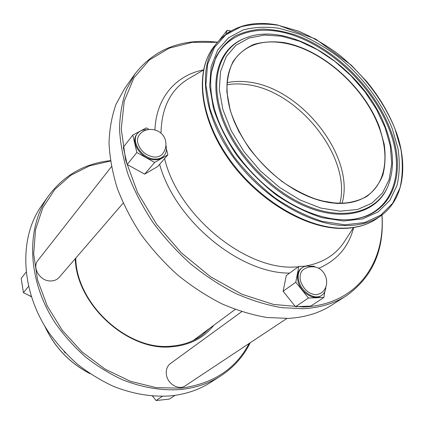 <?xml version="1.0" encoding="UTF-8"?>
<svg xmlns="http://www.w3.org/2000/svg" width="424" height="424" viewBox="0 0 424 424"><rect width="100%" height="100%" fill="white"/><g stroke="black" fill="none" stroke-linecap="round" stroke-linejoin="round"><path stroke-width="0.64" d="M226.957 84.811C233.126 83.713 239.624 83.623 246.439 84.535C298.151 90.137 351.782 157.166 339.916 203.393M227.381 33.13L230.243 31.307M165.922 145.278C166.945 149.407 166.33 152.847 164.083 155.603C161.83 158.115 158.671 159.26 154.601 159.042C142.003 158.73 130.396 141.33 137.456 133.507C139.74 130.756 142.999 129.5 147.245 129.749M137.456 133.507L136.883 134.238C129.823 142.061 141.415 159.445 154.002 159.747C158.067 159.965 161.226 158.815 163.478 156.302L164.083 155.603M137.832 143.217C137.111 139.92 137.604 137.153 139.305 134.922C146.285 125.255 163.108 128.997 165.498 140.689C166.6 145.665 165.556 150.123 162.366 154.055C160.415 156.249 157.664 157.246 154.119 157.055C145.914 155.688 140.487 151.071 137.832 143.217M31.35 296.742L27.931 294.871M22.605 287.403L22.143 284.446M111.454 166.659L37.959 260.357C31.535 267.645 40.312 281.631 50.97 280.958C54.41 280.842 57.171 279.617 59.243 277.291L123.172 203.091M325.839 286.741C325.717 290.641 324.323 293.525 321.657 295.39C315.027 300.346 301.877 292.454 298.957 281.637C297.309 275.404 298.337 270.777 302.042 267.767C304.702 265.933 307.898 265.604 311.629 266.797M302.042 267.767L301.284 268.318C297.584 271.328 296.551 275.95 298.194 282.177C301.109 292.984 314.242 300.865 320.873 295.91L321.657 295.39M300.733 281.594C299.296 276.183 300.192 272.171 303.414 269.558C305.932 267.772 308.746 266.85 311.857 266.791C325.828 265.959 332.4 286.29 320.406 293.482L316.235 294.765C309.091 294.161 303.923 289.772 300.733 281.594M153.08 396.673L152.412 396.053M381.897 215C385.485 263.002 356.664 304.872 303.377 307.008L273.639 304.469L242.056 294.309L210.611 276.814L181.43 252.911L156.53 224.142L137.567 192.475L125.652 160.081L121.259 129.05L124.227 101.198L133.905 77.899L149.274 60.075L169.149 48.182L192.263 42.32L217.406 42.31M382.003 214.92C384.382 250.202 372.5 277.153 346.355 295.772C334.276 303.52 319.818 307.835 302.99 308.714L281.414 307.639C266.293 304.962 250.897 300.171 235.23 293.26C219.637 285.182 204.622 275.282 190.191 263.558C176.336 250.95 163.871 237.17 152.788 222.218C142.692 206.838 134.53 191.155 128.297 175.16C123.262 159.249 120.331 143.879 119.504 129.05C119.865 114.745 122.149 101.633 126.363 89.708L135.002 73.887C154.866 48.681 182.362 38.118 217.491 42.209M346.355 295.772L331.377 305.333C319.325 313.055 304.983 317.412 288.346 318.403L267.051 317.502C252.148 314.984 237.011 310.389 221.625 303.722C206.334 295.899 191.632 286.285 177.524 274.874C163.993 262.589 151.834 249.142 141.054 234.53C131.244 219.489 123.336 204.119 117.326 188.42C112.493 172.796 109.726 157.67 109.026 143.047C109.487 128.928 111.841 115.953 116.086 104.124L124.725 88.388L135.002 73.887M227.084 82.691C233.857 81.228 241.049 81.016 248.665 82.049C301.358 87.821 355.816 157.198 342.036 203.372M250.192 342.778C243.498 356.436 233.608 367.534 220.528 376.072L210.585 382.421C199.195 389.698 186.115 394.161 171.344 395.809C152.682 397.272 133.534 394.188 113.892 386.55C101.113 380.657 88.971 373.226 77.47 364.248C66.526 354.501 56.816 343.684 48.347 331.796C19.875 288.945 19.107 236.804 41.859 205.29L48.681 195.665C64.172 175.086 84.752 163.41 110.431 160.643M220.528 376.072C209.059 383.407 195.851 387.875 180.905 389.486C162.016 390.891 142.591 387.669 122.631 379.83C109.641 373.788 97.287 366.182 85.574 357.013C74.412 347.065 64.506 336.031 55.851 323.92C26.749 280.269 25.758 227.397 48.681 195.665M249.137 343.477C235.776 368.922 213.118 383.815 181.165 388.146L156.249 387.658L130.46 381.309L105.242 369.225L82.081 351.957L62.37 330.455L47.265 305.996L37.566 280.041L33.671 254.098L35.552 229.585L42.835 207.712L54.85 189.411L70.76 175.329L89.623 165.832L110.489 161.035M213.717 325.33C203.737 338.029 189.756 345.184 171.773 346.784C128.228 351.618 76.437 304.787 75.244 258.719M209.838 328.197L202.1 335.177C193.381 341.59 183.041 345.253 171.079 346.164C127.666 350.982 76.219 303.833 75.774 258.105M241.669 311.698L170.358 363.591C166.881 366.378 165.609 370.359 166.553 375.526C168.233 384.489 179.055 390.377 185.283 385.814L286.847 318.472M166.409 148.999L167.862 154.824L157.755 166.484L144.658 174.147L127.179 164.496L123.294 147.276L132.807 135.06L146.328 127.889L148.999 129.41M324.853 291.511L323.872 297.473L310.787 306.08L295.512 306.727L283.115 291.24L286.295 275.552L298.835 266.352L305.439 266.288M162.286 396.35L156.069 400.532L169.309 399.116L175.032 395.354M156.069 400.532L152.608 396.069M309.456 266.251L314.126 266.208L314.815 267.062M323.872 297.473L308.449 298.024L295.772 282.23L283.115 291.24M295.772 282.23L298.835 266.352M308.449 298.024L295.512 306.727M31.27 296.493L23.431 292.677L28.498 286.412M23.431 292.677L21.2 278.409L26.06 272.166M167.862 154.824L154.654 162.456L144.658 174.147M154.654 162.456L136.867 152.529L127.179 164.496M136.867 152.529L132.807 135.06M225.859 34.222L227.153 30.327L219.584 39.83M227.153 30.327L230.826 30.963M390.186 129.119C407.332 172.176 393.726 215.079 352.042 219.42C328.844 222.012 298.046 211.502 270.984 190.111C243.97 168.683 222.584 137.694 214.533 109.207C210.744 95.49 209.748 83.062 211.539 71.921L215.996 56.986C220.708 48.378 226.946 41.473 234.721 36.257C243.201 32.076 252.619 29.68 262.97 29.081C273.676 29.479 284.705 31.519 296.063 35.203C336.02 49.809 374.615 88.43 390.186 129.119M392.264 128.615L398.025 148.686C399.954 161.836 399.615 174.105 397.002 185.489L389.826 200.425L378.25 211.841L362.61 218.917L343.525 220.989L321.938 217.65C306.653 212.737 291.426 205.168 276.247 194.939C261.539 183.375 248.385 170.151 236.767 155.269C226.427 139.841 218.667 124.274 213.479 108.565L209.663 86.263L211.194 66.414L217.713 50.016L228.589 37.757L243.01 30.009C254.071 27.083 266.039 26.495 278.907 28.254L298.581 33.856C311.852 39.517 324.736 46.916 337.228 56.047C361.566 75.514 381.446 101.585 392.264 128.615M211.475 72.324C218.137 34.206 256.218 21.529 295.788 36.167C335.511 50.742 373.836 89.146 389.29 129.596C406.277 172.329 392.852 214.91 351.634 219.462M219.574 110.754C209.292 75.366 221.227 46.884 245.183 38.134L245.947 37.842C222.081 46.555 210.219 74.931 220.485 110.198C231.149 148.342 267.719 189.274 305.746 205.359C343.832 221.609 376.862 212.005 387.748 186.708L387.419 187.456C376.486 212.848 343.339 222.521 305.116 206.239C266.945 190.116 230.253 149.036 219.574 110.754M385.156 127.82L390.329 146.132L391.739 163.653L389.153 179.559L382.49 193.021L371.848 203.234L357.57 209.477L340.244 211.189L320.714 208.036L300.07 199.996L279.554 187.408L260.458 170.967L244.012 151.686L231.25 130.793L222.892 109.62L219.319 89.464L220.549 71.455L226.294 56.503L236.009 45.246L248.999 38.059L264.459 35.065L281.573 36.194L299.519 41.213L317.528 49.767L334.875 61.411L350.892 75.636L364.974 91.87L376.56 109.487L385.156 127.82M230.29 110.452C224.185 87.386 226.453 69.377 237.085 56.424C248.257 44.175 263.765 39.697 283.603 42.994C321.89 49.216 364.47 87.265 379.029 127.333C389.322 154.469 386.28 181.408 368.758 194.658C360.564 200.891 350.091 203.796 337.35 203.377C323.258 202.704 308.449 197.823 292.92 188.728M239.327 132.463L234.175 121.534L230.354 110.685M379.475 127.184L384.192 144.096C385.692 155.147 385.273 165.397 382.925 174.847C379.443 183.624 374.069 190.821 366.802 196.45C358.524 200.971 348.814 203.329 337.668 203.52L319.76 200.531C307.14 196.349 294.595 190.021 282.124 181.552C270.046 172.006 259.223 161.12 249.651 148.893C241.102 136.226 234.636 123.405 230.243 110.447L226.877 91.966C226.782 80.412 228.838 70.294 233.052 61.607C238.368 53.949 245.263 48.23 253.748 44.441C262.912 41.822 272.897 41.181 283.693 42.527C322.272 49.269 364.407 86.909 379.475 127.184M277.89 25.207L298.226 31.037C311.931 36.904 325.235 44.557 338.129 54.002C363.246 74.105 383.773 100.997 394.988 128.923L400.977 149.661C403.001 163.267 402.689 175.971 400.028 187.774L392.661 203.282L380.731 215.175L364.561 222.579L344.802 224.799L322.41 221.397C306.547 216.33 290.726 208.491 274.953 197.881C259.668 185.876 245.994 172.139 233.931 156.668C223.204 140.636 215.159 124.465 209.806 108.152L205.9 85.017L207.559 64.459L214.39 47.509L225.722 34.863L240.705 26.908C252.174 23.919 264.571 23.352 277.89 25.207M277.481 25.133L278.022 25.233M217.03 42.776C231.562 26.219 251.787 20.299 277.715 25.021L315.636 39.04L351.252 65.132L367.036 81.896C380.853 98.845 390.992 116.733 397.447 135.558C407.915 167.899 403.139 199.375 381.415 215.355C371.678 222.367 359.42 225.764 344.627 225.547C307.612 224.959 258.894 194.966 230.492 153.202C201.962 111.454 198.172 65.847 217.03 42.776L214.279 46.232C195.422 69.313 199.095 114.787 227.439 156.329C255.656 197.897 304.162 227.672 341.092 228.176C355.847 228.366 368.096 224.948 377.832 217.931C367.815 225.123 355.333 228.621 340.387 228.419C303.176 227.868 255.031 198.215 226.983 156.859C198.867 115.556 195.013 69.971 214.279 46.232M353.499 227.587L344.505 241.489C335.713 255.057 322.245 263.325 304.103 266.304M298.056 266.919L293.986 267.062C244.436 269.664 177.857 214.846 164.586 158.603M160.993 133.168C161.56 107.341 170.941 89.077 189.131 78.371L203.451 70.066M289.645 273.093C239.687 273.634 174.815 220.31 159.631 164.321M154.956 129.834C156.244 97.266 176.289 75.17 203.483 69.918M65.487 353.102L64.093 351.639M89.782 373.491C69.499 362.859 54.542 347.161 44.912 326.385M353.648 227.561C348.735 246.842 337.048 260.431 318.588 268.334M235.182 309.441L193.227 340.493M387.748 186.708C394.654 169.611 393.997 150.091 385.771 128.159C365.106 70.214 291.59 19.626 245.947 37.842M237.085 56.424C226.458 69.34 224.232 87.381 230.402 110.542C238.919 139.989 264.232 171.672 293.376 188.871C322.558 206.085 352.19 207.426 368.758 194.658M152.296 396.043L152.995 396.599M381.415 215.355L377.832 217.931M90.063 373.676C69.51 363.002 54.399 347.139 44.737 326.098"/></g></svg>
